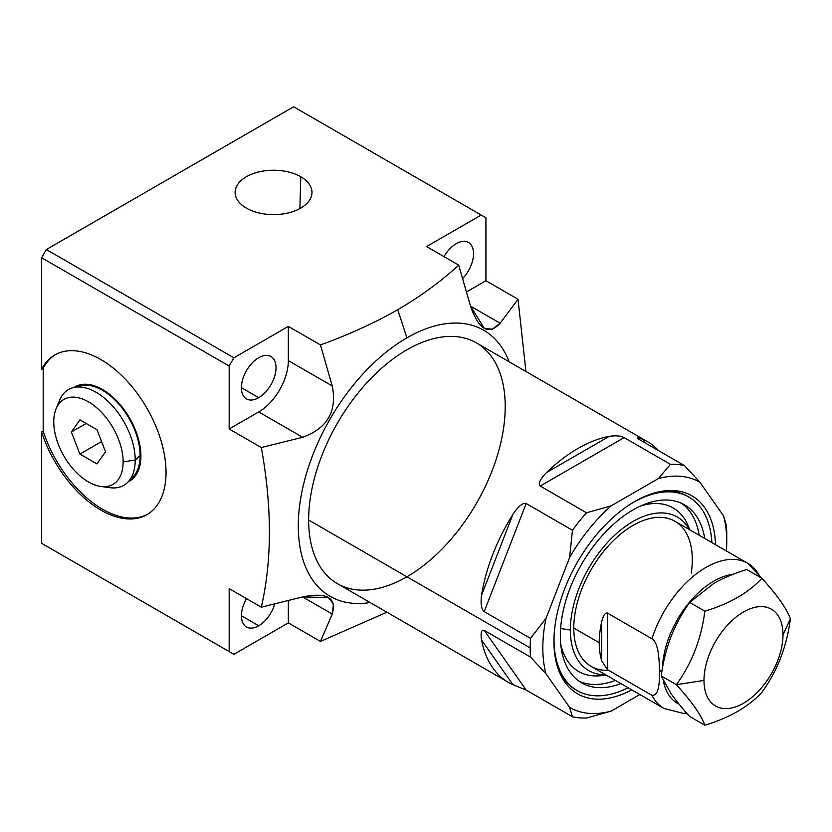 <?xml version="1.0" encoding="UTF-8"?>
<svg xmlns="http://www.w3.org/2000/svg" width="832" height="832" viewBox="0 0 832 832"><rect width="100%" height="100%" fill="white"/><g stroke="black" fill="none" stroke-linecap="round" stroke-linejoin="round"><path stroke-width="1.25" d="M508.404 682.365L337.428 583.658A138.996 80.246 -60 0 1 308.641 520.031L530.182 647.93A138.996 80.246 120 0 0 530.514 657.103L484.214 630.375C481.354 629.554 480.47 632.778 481.551 640.037A138.996 80.246 120 0 0 508.404 682.365A138.996 80.246 120 0 0 512.907 684.653L526.167 690.05L572.458 716.778A138.996 80.246 120 0 0 586.508 718.037A138.996 80.246 -60 0 1 572.458 716.778L569.608 707.387A130.052 75.088 120 0 0 611.177 711.1L586.508 718.037L611.177 711.1L639.86 694.533M726.742 541.736L726.742 534.446A138.996 80.246 -60 0 0 726.409 525.262A138.996 80.246 -60 0 1 726.742 534.446A138.996 80.246 120 0 0 726.409 525.262L723.559 515.871A130.052 75.088 120 0 1 726.409 550.971A130.052 75.088 120 0 0 726.742 541.736A130.052 75.088 120 0 0 723.559 515.871L699.951 482.29A130.052 75.088 120 0 0 658.382 478.577L670.405 464.329A138.996 80.246 -60 0 1 684.466 465.587L699.951 482.29A130.052 75.088 120 0 0 658.382 478.577L611.177 505.825A130.052 75.088 120 0 0 569.608 557.534L572.458 530.254A138.996 80.246 -60 0 1 586.508 512.772L611.177 505.825A130.052 75.088 120 0 0 569.608 557.534L546 618.374A130.052 75.088 120 0 0 546 673.795L530.514 657.103A138.996 80.246 -60 0 1 530.182 647.93A138.996 80.246 -60 0 1 530.514 638.362L546 618.374A130.052 75.088 120 0 0 546 673.795L569.608 707.387A130.052 75.088 120 0 0 611.177 711.1L586.508 718.037A138.996 80.246 120 0 1 572.458 716.778L526.167 690.05L484.214 630.375L530.514 657.103L546 673.795L569.608 707.387L572.458 716.778L526.167 690.05L484.214 630.375C481.354 629.554 480.47 632.778 481.551 640.037A138.996 80.246 120 0 0 512.907 684.653L481.551 640.037L512.907 684.653L526.167 690.05L512.907 684.653L481.551 640.037C480.47 632.778 481.354 629.554 484.214 630.375L530.514 657.103L546 673.795L569.608 707.387L572.458 716.778M631.758 689.853A114.317 65.998 -60 0 1 553.946 641.503A114.317 65.998 -60 0 1 633.266 502.382A114.317 65.998 -60 0 1 715.551 544.71A114.317 65.998 120 0 0 663.624 490.994A114.317 65.998 120 0 0 553.946 641.503A114.317 65.998 120 0 0 559.27 671.736A114.317 65.998 120 0 0 631.758 689.853A114.317 65.998 120 0 1 553.946 641.503A114.317 65.998 120 0 1 633.266 502.382A114.317 65.998 120 0 1 715.551 544.71M576.472 690.175A111.727 64.511 -60 0 1 558.563 669.916A111.727 64.511 120 0 0 576.472 690.175A111.727 64.511 -60 0 1 575.754 689.77A111.727 64.511 -60 0 1 558.563 669.916M554.102 635.7A111.727 64.511 120 0 0 554.039 639.444A111.727 64.511 -60 0 1 554.102 635.7A111.727 64.511 120 0 0 554.039 639.444L554.039 639.444A111.727 64.511 120 0 0 577.179 690.591A111.727 64.511 120 0 0 628.098 687.742A111.727 64.511 -60 0 1 554.039 639.444A111.727 64.511 120 0 0 628.098 687.742M711.89 542.589A111.727 64.511 120 0 0 629.824 504.535A111.727 64.511 -60 0 1 711.89 542.589A111.727 64.511 120 0 0 688.906 497.068A111.727 64.511 120 0 0 629.824 504.535M620.911 683.592A102.794 59.353 -60 0 1 560.352 635.794A102.794 59.353 -60 0 1 626.954 513.708A102.794 59.353 -60 0 1 704.704 538.439A102.794 59.353 120 0 0 684.434 504.806A102.794 59.353 120 0 0 605.228 532.345A102.794 59.353 120 0 0 560.352 635.794A102.794 59.353 120 0 0 581.651 682.854A102.794 59.353 120 0 0 620.911 683.592A102.794 59.353 120 0 1 560.352 635.794A102.794 59.353 120 0 1 626.954 513.708A102.794 59.353 120 0 1 704.704 538.439M615.378 680.399A102.794 59.353 -60 0 1 578.958 681.127A102.794 59.353 120 0 0 615.378 680.399A102.794 59.353 120 0 1 578.958 681.127M606.029 674.991L602.098 675.532A94.453 54.538 -60 0 1 560.726 644.082A94.453 54.538 120 0 0 605.821 674.877M689.406 529.61A88.65 51.178 120 0 0 618.966 531.43A88.65 51.178 120 0 0 570.357 630.022A88.65 51.178 -60 0 1 618.966 531.43A88.65 51.178 -60 0 1 689.406 529.61A88.65 51.178 120 0 0 618.966 531.43A88.65 51.178 120 0 0 570.357 630.022L560.622 628.514L570.357 630.022A88.65 51.178 120 0 0 605.602 674.752A88.65 51.178 -60 0 1 570.357 630.022A88.65 51.178 120 0 0 605.602 674.752M602.098 675.532A94.453 54.538 -60 0 1 560.726 644.082M761.727 578.188L759.845 576.462A83.803 48.381 120 0 0 747.791 563.316A83.803 48.381 120 0 0 651.924 638.768L607.37 613.049C605.103 612.674 603.21 615.607 601.682 621.847A83.803 48.381 120 0 0 599.227 642.73L573.789 628.046A83.803 48.381 -60 0 0 608.566 670.27A83.803 48.381 -60 0 1 573.789 628.046A83.803 48.381 -60 0 1 633.048 525.408A83.803 48.381 -60 0 1 692.297 559.624M406.931 576.774A138.996 80.246 -60 0 1 308.641 520.031A138.996 80.246 -60 0 1 369.314 380.151A138.996 80.246 -60 0 1 476.424 342.909L647.39 441.615A138.996 80.246 120 0 0 642.886 439.338C637.603 437.341 636.033 437.185 638.165 438.859L684.466 465.587A138.996 80.246 120 0 0 670.405 464.329L624.114 437.601C620.724 435.812 615.774 435.396 609.253 436.332A138.996 80.246 120 0 0 546.541 472.534C540.103 479.076 537.992 483.579 540.218 486.044L586.508 512.772A138.996 80.246 120 0 0 572.458 530.254L526.167 503.516C522.694 502.622 518.274 506.241 512.907 514.384A138.996 80.246 120 0 0 481.551 595.192C480.47 603.907 481.364 609.388 484.214 611.634L530.514 638.362A138.996 80.246 120 0 0 530.182 647.93L308.641 520.031A138.996 80.246 -60 0 1 406.931 349.794A138.996 80.246 -60 0 1 505.211 406.536M645.549 443.123L642.886 439.338A138.996 80.246 120 0 1 658.663 450.694A138.996 80.246 120 0 0 647.39 441.615M661.7 491.286A111.727 64.511 -60 0 1 688.189 496.662A111.727 64.511 120 0 0 661.7 491.286A111.727 64.511 -60 0 1 687.482 496.246L688.906 497.068M681.595 503.339A102.794 59.353 -60 0 1 699.182 535.246A102.794 59.353 120 0 0 681.595 503.339A102.794 59.353 120 0 1 699.182 535.246M689.624 529.734A94.453 54.538 120 0 0 640.411 506.074A94.453 54.538 -60 0 1 688.324 526.188L689.822 529.849M640.411 506.074A94.453 54.538 -60 0 1 688.324 526.188M624.114 437.601L540.218 486.044C537.992 483.579 540.103 479.076 546.541 472.534L609.253 436.332A138.996 80.246 120 0 0 546.541 472.534C540.103 479.076 537.992 483.579 540.218 486.044L624.114 437.601L670.405 464.329L658.382 478.577L611.177 505.825L586.508 512.772L540.218 486.044L624.114 437.601C620.724 435.812 615.774 435.396 609.253 436.332L546.541 472.534L609.253 436.332C615.774 435.396 620.724 435.812 624.114 437.601L670.405 464.329L658.382 478.577A130.052 75.088 -60 0 1 699.951 482.29L684.466 465.587L638.165 438.859L684.466 465.587L699.951 482.29L723.559 515.871L699.951 482.29M526.167 503.516L484.214 611.634C481.364 609.388 480.47 603.907 481.551 595.192L512.907 514.384A138.996 80.246 120 0 0 481.551 595.192C480.47 603.907 481.364 609.388 484.214 611.634L526.167 503.516L572.458 530.254L569.608 557.534L546 618.374L530.514 638.362L484.214 611.634L526.167 503.516C522.694 502.622 518.274 506.241 512.907 514.384L481.551 595.192L512.907 514.384C518.274 506.241 522.694 502.622 526.167 503.516L572.458 530.254L569.608 557.534A130.052 75.088 -60 0 1 611.177 505.825L586.508 512.772L540.218 486.044M642.886 439.338C637.603 437.341 636.033 437.185 638.165 438.859C636.033 437.185 637.603 437.341 642.886 439.338A138.996 80.246 120 0 1 658.663 450.694M691.246 573.071A83.803 48.381 -60 0 0 638.633 522.486A83.803 48.381 -60 0 0 573.789 628.046L599.227 642.73A83.803 48.381 120 0 0 601.682 660.785L607.37 669.583L651.924 695.313A83.803 48.381 120 0 0 663.988 708.458L591.146 666.401A83.803 48.381 -60 0 1 573.789 628.046A83.803 48.381 -60 0 1 610.366 543.712A83.803 48.381 -60 0 1 674.939 521.258L747.791 563.316L762.33 578.77M686.764 713.19L683.218 713.357L663.988 708.458A83.803 48.381 -60 0 1 651.924 695.313C657.405 695.843 659.89 687.856 659.381 671.351C659.412 652.506 656.926 641.649 651.924 638.768A83.803 48.381 -60 0 1 747.791 563.316M732.909 574.371A72.623 41.933 120 0 0 662.47 667.961A72.623 41.933 -60 0 1 732.909 574.371A72.623 41.933 120 0 0 662.47 667.961M679.11 704.205A72.623 41.933 -60 0 1 663.395 680.971A72.623 41.933 120 0 0 679.11 704.205A72.623 41.933 120 0 1 663.395 680.971M607.37 613.049L651.924 638.768C656.926 641.649 659.412 652.506 659.381 671.351C659.89 687.856 657.405 695.843 651.924 695.313L607.37 669.583L607.37 613.049C605.103 612.674 603.21 615.607 601.682 621.847L601.682 660.785L607.37 669.583L607.37 613.049L651.924 638.768C656.926 641.649 659.412 652.506 659.381 671.351C659.89 687.856 657.405 695.843 651.924 695.313L607.37 669.583L601.682 660.785A83.803 48.381 -60 0 1 599.227 642.73A83.803 48.381 -60 0 1 601.682 621.847L601.682 660.785L601.682 621.847C603.21 615.607 605.103 612.674 607.37 613.049L607.37 669.583M704.87 725.234C701.23 715.104 691.725 701.584 676.364 684.684L703.986 680.41A55.869 32.25 120 0 0 743.496 703.217A55.869 32.25 120 0 0 782.995 634.795L790.4 618.842C786.76 646.714 777.254 671.206 761.894 692.318C748.748 706.67 729.747 717.642 704.87 725.234C729.747 717.642 748.748 706.67 761.894 692.318C777.254 671.206 786.76 646.714 790.4 618.842L782.995 634.795A55.869 32.25 120 0 0 743.496 611.988A55.869 32.25 120 0 0 703.986 680.41A55.869 32.25 120 0 0 743.496 703.217A55.869 32.25 120 0 0 782.995 634.795A55.869 32.25 120 0 0 743.496 611.988A55.869 32.25 120 0 0 703.986 680.41L676.364 684.684C691.725 663.572 701.23 639.08 704.87 611.198C729.737 603.616 748.738 592.644 761.894 578.282C777.254 595.182 786.76 608.702 790.4 618.842C786.76 608.702 777.254 595.182 761.894 578.282L746.71 569.514C733.938 573.518 722.966 578.157 713.783 583.43L689.686 602.43C681.845 613.444 675.626 624.842 671.029 636.626C666.474 648.44 663.187 661.544 661.18 675.917L671.029 693.649C675.626 700.18 681.845 707.782 689.686 716.477L704.87 725.234L689.686 716.477C681.845 707.782 675.626 700.18 671.029 693.649L661.18 675.917L676.364 684.684C691.725 701.584 701.23 715.104 704.87 725.234C729.747 717.642 748.748 706.67 761.894 692.318C777.254 671.206 786.76 646.714 790.4 618.842C786.76 608.702 777.254 595.182 761.894 578.282C748.738 592.644 729.737 603.616 704.87 611.198C701.23 639.08 691.725 663.572 676.364 684.684L661.18 675.917C663.187 661.544 666.474 648.44 671.029 636.626C675.626 624.842 681.845 613.444 689.686 602.43L704.87 611.198L689.686 602.43L713.783 583.43C722.966 578.157 733.938 573.518 746.71 569.514L761.894 578.282C748.738 592.644 729.737 603.616 704.87 611.198C701.23 639.08 691.725 663.572 676.364 684.684C691.725 701.584 701.23 715.104 704.87 725.234L689.686 716.477C681.845 707.782 675.626 700.18 671.029 693.649L661.18 675.917L676.364 684.684L703.986 680.41A55.869 32.25 -60 0 1 763.246 606.694A55.869 32.25 -60 0 1 763.246 685.703A55.869 32.25 -60 0 1 703.986 680.41M233.906 654.316L288.34 622.887L233.906 654.316L229.164 651.581L229.164 588.63L229.164 651.581L233.906 654.316L41.6 543.296L229.164 651.581L41.6 543.296L41.6 431.964L41.6 543.296L233.906 654.316L41.6 543.296L233.906 654.316L288.34 622.887L320.455 641.43L386.901 612.217L320.455 641.43L332.238 614.026C336.908 597.782 327.028 592.082 302.609 596.918L261.31 607.194C272.095 560.186 272.095 506.969 261.31 447.543L229.164 428.979L229.164 366.028L41.6 257.743L46.342 249.538L233.906 357.822L288.34 326.394L320.455 344.937C348.91 334.63 374.66 322.889 397.717 309.722C420.628 296.338 440.96 281.466 458.723 265.117L426.598 246.574L481.187 215.051L293.634 106.766L46.342 249.538L293.634 106.766L485.93 217.786L485.93 280.738L518.024 299.26L525.938 371.498L518.024 299.26L500.126 323.232L518.024 299.26L525.938 371.498M246.386 208.114A38.438 22.194 180 0 1 246.386 176.738A38.438 22.194 180 0 1 300.737 176.738A38.438 22.194 180 0 1 300.737 208.114A38.438 22.194 180 0 1 246.386 208.114A38.438 22.194 0 0 0 287.882 213.023A38.438 22.194 0 0 0 311.99 192.91A38.438 22.194 0 0 0 300.737 176.738A38.438 22.194 0 0 0 258.461 172.016A38.438 22.194 0 0 0 235.134 192.91A38.438 22.194 0 0 0 246.386 208.114M55.567 354.546A92.175 53.217 -120 0 0 43.181 368.347A92.175 53.217 60 0 1 55.567 354.546A92.175 53.217 -120 0 0 43.181 368.347L43.181 431.049L43.181 368.347L41.6 369.252L41.6 257.743L41.6 369.252A92.175 53.217 60 0 1 141.17 398.954A92.175 53.217 60 0 1 141.17 517.234A92.175 53.217 60 0 1 41.6 431.964L43.181 431.049A92.175 53.217 -120 0 0 147.732 514.186A92.175 53.217 60 0 1 43.181 431.049L41.6 431.964A92.175 53.217 -120 0 0 146.942 514.654A92.175 53.217 -120 0 0 146.942 408.21A92.175 53.217 -120 0 0 54.766 354.994A92.175 53.217 -120 0 0 41.6 369.252L43.181 368.347L43.181 431.049L41.6 431.964L41.6 543.296M229.164 651.581L229.164 588.63L261.31 607.194C272.095 560.186 272.095 506.969 261.31 447.543L302.609 437.268C327.361 428.366 337.241 411.268 332.238 385.954L320.455 344.937C348.91 334.63 374.66 322.889 397.717 309.722L406.931 337.844A153.629 88.702 120 0 0 299.905 503.516A153.629 88.702 120 0 0 370.157 602.545A153.629 88.702 -60 0 1 330.106 418.933A153.629 88.702 -60 0 1 509.142 361.806A153.629 88.702 120 0 0 406.931 337.844A153.629 88.702 120 0 0 299.905 503.516A153.629 88.702 120 0 0 370.157 602.545M229.164 366.028L233.906 357.822L46.342 249.538L41.6 257.743L229.164 366.028L229.164 428.979L258.71 411.923A41.902 24.19 120 0 0 288.34 360.599L288.34 326.394L233.906 357.822L229.164 366.028L41.6 257.743L46.342 249.538L233.906 357.822L229.164 366.028L229.164 428.979L258.71 411.923L302.609 437.268L261.31 447.543L229.164 428.979L258.71 411.923L302.609 437.268C327.361 428.366 337.241 411.268 332.238 385.954L288.34 360.599A41.902 24.19 -60 0 1 258.71 411.923A41.902 24.19 120 0 0 288.34 360.599L288.34 326.394L320.455 344.937L332.238 385.954L288.34 360.599L288.34 326.394L233.906 357.822M246.511 598.655A24.471 14.123 120 0 0 246.48 626.974A24.471 14.123 120 0 0 258.71 625.758L241.405 615.774L258.71 625.758A24.471 14.123 120 0 0 274.778 603.918A24.471 14.123 -60 0 1 258.71 625.758A24.471 14.123 -60 0 1 242.715 622.638A24.471 14.123 -60 0 1 246.511 598.655A24.471 14.123 120 0 0 249.163 627.962A24.471 14.123 120 0 0 274.778 603.918M462.644 278.522A24.471 14.123 120 0 0 473.221 250.089A24.471 14.123 120 0 0 456.227 243.693A24.471 14.123 120 0 0 443.997 256.61A24.471 14.123 -60 0 1 456.227 243.693A24.471 14.123 -60 0 1 473.221 250.089A24.471 14.123 -60 0 1 462.644 278.522A24.471 14.123 120 0 0 468.458 242.486A24.471 14.123 120 0 0 456.227 243.693A24.471 14.123 120 0 0 443.997 256.61M258.71 357.729A24.471 14.123 120 0 0 242.726 379.288A24.471 14.123 120 0 0 246.48 398.902A24.471 14.123 120 0 0 258.71 397.686L241.405 387.702L258.71 397.686A24.471 14.123 120 0 0 274.695 376.126A24.471 14.123 120 0 0 270.941 356.522A24.471 14.123 120 0 0 258.71 357.729A24.471 14.123 -60 0 1 276.016 367.723A24.471 14.123 -60 0 1 258.71 397.686A24.471 14.123 -60 0 1 241.405 387.702A24.471 14.123 -60 0 1 258.71 357.729A24.471 14.123 120 0 0 243.724 396.354A24.471 14.123 120 0 0 273.697 379.049A24.471 14.123 120 0 0 258.71 357.729M509.142 361.806A153.629 88.702 120 0 0 406.931 337.844L397.717 309.722C420.628 296.338 440.96 281.466 458.723 265.117L470.496 306.124C478.847 329.888 488.727 335.587 500.126 323.232L470.496 306.124L458.723 265.117L426.598 246.574L481.187 215.051L426.598 246.574L458.723 265.117L470.496 306.124L484.234 328.224L492.242 329.285L500.126 323.232L470.496 306.124C478.847 329.888 488.727 335.587 500.126 323.232L518.024 299.26L485.93 280.738L485.93 217.786L293.634 106.766L46.342 249.538M466.513 291.949L485.93 280.738L466.513 291.949L485.93 280.738L518.024 299.26M386.901 612.217L320.455 641.43L332.238 614.026C336.908 597.782 327.028 592.082 302.609 596.918L261.31 607.194L302.609 596.918L332.238 614.026L333.497 604.011L328.318 597.584L302.609 596.918L332.238 614.026L320.455 641.43L288.34 622.887L288.34 600.548M139.142 468.416L138.029 468.666L139.142 468.416M128.274 481.749A54.413 31.418 -120 0 0 133.422 478.14A54.413 31.418 -120 0 0 140.91 456.123A54.413 31.418 60 0 1 128.274 481.749A54.413 31.418 60 0 0 129.834 418.538A54.413 31.418 60 0 0 74.298 387.358A54.413 31.418 60 0 1 116.542 400.712A54.413 31.418 60 0 1 140.91 456.123A54.413 31.418 -120 0 0 119.798 404.279A54.413 31.418 -120 0 0 79.622 384.956A54.413 31.418 -120 0 0 74.298 387.358M90.012 385.559L90.688 384.821L90.012 385.559M299.894 208.593L300.737 176.738A38.438 22.194 0 0 0 236.434 186.68A38.438 22.194 0 0 0 283.514 213.855A38.438 22.194 0 0 0 300.737 176.738M140.722 451.662L140.005 452.088M53.768 421.866A49.046 28.319 -120 0 0 88.452 481.936A49.046 28.319 -120 0 0 123.136 461.916A49.046 28.319 -120 0 0 88.452 401.835A49.046 28.319 -120 0 0 53.768 421.866A49.046 28.319 -120 0 0 100.828 486.45A49.046 28.319 -120 0 0 123.136 461.916A49.046 28.319 -120 0 0 94.744 406.141A49.046 28.319 -120 0 0 56.046 408.897A49.046 28.319 -120 0 0 53.768 421.866M96.98 429.707L105.539 451.755L96.98 463.923L79.914 454.064L71.365 432.026L79.914 419.858L96.98 429.707L105.539 451.755L96.98 463.923L79.914 454.064L71.365 432.026L79.914 419.858L96.98 429.707L79.914 419.858L71.365 432.026L86.185 423.478L71.365 432.026L79.914 454.064L101.587 441.563L79.914 454.064L96.98 463.923L105.539 451.755L96.98 429.707M56.046 408.897L59.582 400.254A55.307 31.928 60 0 1 103.21 397.155A55.307 31.928 60 0 1 135.221 460.044L123.136 461.916L135.221 460.044A55.307 31.928 -120 0 0 113.922 407.534A55.307 31.928 -120 0 0 73.216 387.639A55.307 31.928 -120 0 0 58.074 405.028A55.307 31.928 -120 0 1 100.682 395.252A55.307 31.928 -120 0 1 135.221 460.044A55.307 31.928 60 0 1 110.074 487.708L100.828 486.45M140.119 455.572A53.3 30.774 -120 0 1 130.218 479.263A53.3 30.774 -120 0 0 140.119 455.572L135.221 460.044L140.119 455.572A53.3 30.774 -120 0 0 117.614 402.75A53.3 30.774 -120 0 0 76.97 387.036A53.3 30.774 -120 0 1 117.614 402.75A53.3 30.774 -120 0 1 140.119 455.572A53.3 30.774 60 0 1 132.985 476.934L127.816 482.217A55.307 31.928 -120 0 0 135.221 460.044L140.119 455.572A53.3 30.774 60 0 0 119.59 404.976A53.3 30.774 60 0 0 80.371 385.798L73.216 387.639M123.136 461.916A49.046 28.319 -120 0 0 71.105 397.197A49.046 28.319 -120 0 0 71.105 466.565A49.046 28.319 -120 0 0 123.136 461.916L135.221 460.044A55.307 31.928 -120 0 1 105.186 486.626A55.307 31.928 -120 0 0 127.816 482.217M569.608 557.534L546 618.374L530.514 638.362L484.214 611.634M611.177 505.825L658.382 478.577M308.641 520.031A138.996 80.246 120 0 0 456.071 533.198A138.996 80.246 120 0 0 456.071 336.627A138.996 80.246 120 0 0 308.641 520.031L530.182 647.93A138.996 80.246 120 0 0 530.514 657.103M560.622 628.514L570.357 630.022M484.214 630.375L526.167 690.05M573.789 628.046L599.227 642.73A83.803 48.381 -60 0 1 601.682 621.847M761.894 578.282L746.71 569.514C733.938 573.518 722.966 578.157 713.783 583.43L689.686 602.43C681.845 613.444 675.626 624.842 671.029 636.626C666.474 648.44 663.187 661.544 661.18 675.917M790.4 618.842L782.995 634.795M689.686 602.43L704.87 611.198M320.455 641.43L288.34 622.887M261.31 607.194C272.095 560.186 272.095 506.969 261.31 447.543L302.609 437.268C327.361 428.366 337.241 411.268 332.238 385.954L320.455 344.937C348.91 334.63 374.66 322.889 397.717 309.722C420.628 296.338 440.96 281.466 458.723 265.117M320.455 344.937L288.34 326.394M485.93 280.738L485.93 217.786L481.187 215.051M43.181 368.347L41.6 369.252L41.6 257.743M261.31 447.543L229.164 428.979M258.71 625.758L241.405 615.774M258.71 397.686L241.405 387.702M406.931 337.844L397.717 309.722M500.126 323.232L470.496 306.124M302.609 437.268L258.71 411.923M332.238 385.954L288.34 360.599M332.238 614.026L302.609 596.918M71.365 432.026L86.185 423.478M79.914 454.064L101.587 441.563M481.551 640.037A138.996 80.246 120 0 0 512.907 684.653M572.458 530.254A138.996 80.246 -60 0 1 586.508 512.772M670.405 464.329A138.996 80.246 -60 0 1 684.466 465.587M726.409 550.971A130.052 75.088 120 0 0 723.559 515.871M530.182 647.93A138.996 80.246 -60 0 1 530.514 638.362M546 618.374A130.052 75.088 120 0 0 546 673.795M569.608 707.387A130.052 75.088 120 0 0 611.177 711.1M609.253 436.332A138.996 80.246 120 0 0 546.541 472.534M512.907 514.384A138.996 80.246 120 0 0 481.551 595.192M651.924 638.768A83.803 48.381 -60 0 1 705.89 567.466A83.803 48.381 -60 0 1 759.845 576.462M601.682 660.785A83.803 48.381 -60 0 1 599.227 642.73M659.381 671.351A11.17 6.448 0 0 0 662.054 670.301M43.181 431.049A92.175 53.217 -120 0 0 147.732 514.186M41.6 369.252A92.175 53.217 60 0 1 141.17 398.954A92.175 53.217 60 0 1 141.17 517.234A92.175 53.217 60 0 1 41.6 431.964M577.179 690.591L575.754 689.77M89.742 384.634L88.514 385.341M138.84 469.31L137.457 470.101"/></g></svg>
